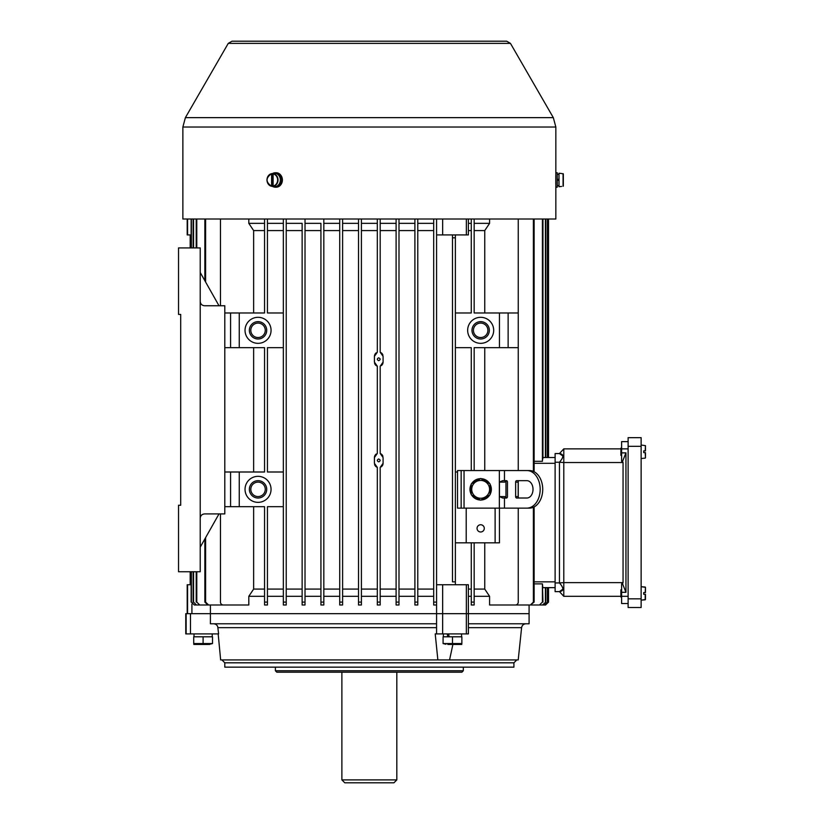 <?xml version="1.0" encoding="UTF-8"?>
<svg xmlns="http://www.w3.org/2000/svg" width="824" height="824" viewBox="0 0 824 824"><rect width="100%" height="100%" fill="white"/><g stroke="black" fill="none" stroke-linecap="round" stroke-linejoin="round"><path stroke-width="1.24" d="M555.84 187.203L557.261 187.203L557.261 172.752L555.84 172.752L555.84 219.009L182.866 219.009L182.866 127.03L185.39 117.636L553.316 117.636L510.447 43.373L228.269 43.373L232.018 41.2L506.688 41.2L510.447 43.373M282.302 178.818L282.302 181.136M555.788 183.999L555.798 175.749M645.47 452.623L645.47 457.845L645.47 452.623L643.729 452.623L645.47 452.623M643.729 450.882L645.47 450.882L643.729 450.882L643.729 452.623L645.202 452.623L643.729 452.623M645.47 450.882L645.47 445.66L645.47 450.882M621.615 448.143L620.894 448.143L620.894 455.373L621.615 455.373M645.47 592.559L645.47 587.337L645.47 592.559L643.729 592.559L645.47 592.559M643.729 594.289L645.47 594.289L645.47 599.522L645.47 594.289L643.729 594.289L645.47 594.289L643.729 594.289L643.729 592.559L645.202 592.559L643.729 592.559M620.894 597.039L621.615 597.039L620.894 597.039L620.894 589.809L621.615 589.809M641.134 446.33L641.134 437.657L628.115 437.657L628.115 607.515L641.134 607.515L641.134 446.33L628.115 446.33M628.115 607.515L641.134 607.515M526.886 508.13L529.441 508.13A18.797 13.287 -90 0 0 542.728 489.343A18.797 13.287 -90 0 0 529.441 470.545L526.886 470.545A18.797 13.287 90 0 1 540.173 489.343A18.797 13.287 90 0 1 526.886 508.13L457.536 508.13L457.536 470.545L461.152 470.545L461.152 508.13M526.886 470.545L461.152 470.545M499.457 482.112L502.63 480.67L506.441 480.67A1.442 1.02 -90 0 1 507.46 482.112L507.46 496.573A1.442 1.02 -90 0 1 506.441 498.015L502.63 498.015L499.457 496.573L499.457 482.112L504.752 482.112L505.782 480.67M519.213 498.015A1.442 1.02 90 0 1 518.193 496.573L515.639 496.573A1.442 1.02 -90 0 0 516.658 498.015L526.886 498.015A8.673 6.129 -90 0 0 533.015 489.343A8.673 6.129 -90 0 0 526.886 480.67L516.658 480.67A1.442 1.02 -90 0 0 515.639 482.112L518.193 482.112A1.442 1.02 90 0 1 519.213 480.67M515.639 496.573L515.639 482.112M505.782 498.015L504.752 496.573L499.457 496.573M518.193 496.573L518.193 482.112M505.967 498.015L505.967 480.67M471.266 494.431A10.691 10.691 0 0 1 471.266 484.255M471.565 483.75A10.691 10.691 0 0 1 480.382 478.662M480.959 478.662A10.691 10.691 0 0 1 489.775 483.75M490.064 484.255A10.691 10.691 0 0 1 490.064 494.431M489.775 494.936A10.691 10.691 0 0 1 480.959 500.024M480.382 500.024A10.691 10.691 0 0 1 471.565 494.936M480.67 500.189L471.266 494.761L471.266 483.915L480.67 478.487L490.064 483.915L490.064 494.761L480.67 500.189M489.59 489.343A8.93 8.93 0 0 0 478.353 480.722A8.93 8.93 0 0 0 472.935 493.803A8.93 8.93 0 0 0 489.59 489.343M447.823 644.45L461.78 644.45L447.823 644.45M443.085 643.565L443.085 636.798L461.873 636.798L461.873 643.565L443.085 643.565L445.897 644.255M452.479 636.798L452.479 643.565M449.08 636.798L448.606 633.903M447.278 633.903L447.7 636.798M209.687 644.45L193.805 644.45L209.687 644.45M212.51 643.565L212.51 636.798L193.712 636.798L193.712 643.565L212.51 643.565L209.687 644.255M203.106 636.798L203.106 643.565M563.338 186.008L563.338 173.946L561.597 173.524L563.338 173.946L563.338 186.008M561.597 173.524L559.002 173.246L559.002 186.718L561.597 186.43M557.838 180.353L557.838 179.395M559.002 179.199L557.261 179.498L559.002 179.199M557.261 180.456L559.002 180.147L557.261 180.456M283.343 604.991L286.227 604.991L283.343 604.991L283.343 219.009L283.343 602.529M267.44 596.319L283.343 596.319M220.461 513.918L220.461 602.097A2.894 2.894 0 0 0 223.345 604.991L248.807 604.991L248.807 596.319L264.545 596.319M191.92 604.064L191.92 613.664L210.408 613.664L210.408 604.991M436.576 623.778L210.408 623.778L210.408 613.664L436.576 613.664L436.576 219.009L436.576 234.912L452.479 234.912L452.479 237.806L452.479 234.912L455.373 234.912L452.479 234.912M436.576 602.097L433.682 602.097L433.682 604.991L433.682 219.009M417.778 602.581L417.778 596.319L433.682 596.319M417.778 604.991L414.894 604.991L414.894 602.097L414.894 604.991L417.778 604.991L417.778 219.009L417.778 223.345L433.682 223.345M398.991 596.319L414.894 596.319M396.097 604.991L398.991 604.991L398.991 602.097L396.097 602.097L396.097 604.991L396.097 219.009M380.194 596.319L396.097 596.319M377.31 604.991L380.194 604.991L380.194 602.097L377.31 602.097L377.31 604.991L377.31 467.404L374.415 463.315L374.415 457.536L377.31 453.447L377.31 366.216L374.415 362.127L374.415 356.339L377.31 352.26L377.31 219.009M361.406 596.319L377.31 596.319M358.512 602.097L361.406 602.097L361.406 604.991L358.512 604.991L358.512 219.009M342.609 596.319L358.512 596.319M339.715 602.097L342.609 602.097L342.609 604.991L339.715 604.991L339.715 219.009M323.822 596.319L339.715 596.319M320.927 604.991L320.927 602.097L323.822 602.097L323.822 604.991L320.927 604.991L323.822 604.991L323.822 219.009M305.024 596.319L320.927 596.319L320.927 602.581M302.13 604.991L302.13 602.097L305.024 602.097L305.024 604.991L302.13 604.991L305.024 604.991L305.024 219.009M286.227 596.319L302.13 596.319L302.13 602.56M283.343 602.097L286.227 602.097L286.227 604.991L286.227 219.009M286.227 589.088L302.13 589.088L302.13 230.576L286.227 230.576M267.44 589.088L283.343 589.088M286.227 223.345L302.13 223.345L302.13 230.576M302.13 602.097L302.13 223.345M305.024 223.345L320.927 223.345L320.927 589.088L305.024 589.088M320.927 602.097L320.927 223.345M323.822 223.345L339.715 223.345M342.609 223.345L358.512 223.345M361.406 223.345L377.31 223.345M380.194 223.345L396.097 223.345M398.991 223.345L414.894 223.345M253.638 312.976L253.638 230.576L248.807 223.345L248.807 219.009M248.807 223.345L264.545 223.345M267.44 223.345L283.343 223.345M267.44 230.576L283.343 230.576M220.461 305.745L220.461 219.009M480.67 317.312A13.009 13.009 0 0 1 491.938 336.831A13.009 13.009 0 0 1 469.402 336.831A13.009 13.009 0 0 1 480.67 317.312M466.6 508.13A2.894 2.894 0 0 0 466.209 509.582L466.209 542.831L455.373 542.831M499.457 508.13L499.457 542.831L495.121 542.831L495.121 509.582A2.894 2.894 0 0 0 494.74 508.13M474.161 470.545L474.161 347.666L499.457 347.666L499.457 312.976L474.161 312.976L474.161 219.009M455.373 312.976L471.266 312.976L471.266 219.009M471.266 470.545L471.266 347.666L455.373 347.666M457.536 471.998L455.373 471.998M480.67 321.648A8.673 8.673 0 0 1 488.179 334.657A8.673 8.673 0 0 1 473.151 334.657A8.673 8.673 0 0 1 480.67 321.648M480.67 323.09A7.231 7.231 0 0 1 486.922 333.936A7.231 7.231 0 0 1 474.408 333.936A7.231 7.231 0 0 1 480.67 323.09M471.266 602.097L471.266 604.991L474.161 604.991L474.161 602.097L471.266 602.097L471.266 542.831L495.121 542.831M474.161 602.097L474.161 542.831M258.046 480.67A8.673 8.673 0 0 1 265.555 493.679A8.673 8.673 0 0 1 250.527 493.679A8.673 8.673 0 0 1 258.046 480.67M258.046 482.112A7.231 7.231 0 0 1 264.298 492.958A7.231 7.231 0 0 1 251.784 492.958A7.231 7.231 0 0 1 258.046 482.112M267.44 602.097L267.44 604.991L264.545 604.991L264.545 602.097L267.44 602.097L267.44 506.688L283.343 506.688M283.343 347.666L267.44 347.666L267.44 471.998L283.343 471.998M267.44 219.009L267.44 312.976L283.343 312.976M264.545 602.097L264.545 506.688L239.248 506.688L239.248 471.998L264.545 471.998L264.545 347.666L239.248 347.666L239.248 312.976L264.545 312.976L264.545 219.009M258.046 317.312A13.009 13.009 0 0 1 269.314 336.831A13.009 13.009 0 0 1 246.778 336.831A13.009 13.009 0 0 1 258.046 317.312M258.046 476.334A13.009 13.009 0 0 1 269.314 495.842A13.009 13.009 0 0 1 246.778 495.842A13.009 13.009 0 0 1 258.046 476.334M484.749 347.666L484.749 470.545M474.161 230.576L484.749 230.576L484.749 312.976M468.382 230.576L471.266 230.576M248.807 596.319L253.638 589.088L253.638 506.688M253.638 589.088L264.545 589.088M253.638 471.998L253.638 347.666M436.576 602.56L436.576 584.752L455.373 584.752L455.373 234.912L468.382 234.912L468.382 219.009M234.747 604.991L208.596 604.991L205.598 602.097L205.598 537.639M205.598 282.024L205.598 219.009M533.386 219.009L533.386 471.4M533.386 507.285L533.386 602.097L530.399 604.991L504.649 604.991M518.255 219.009L518.255 470.545M484.749 542.831L484.749 589.088L489.59 596.319L489.59 604.991L515.361 604.991A2.894 2.894 0 0 0 518.255 602.097L518.255 508.13M381.265 352.816L380.194 352.26L380.194 219.009M380.194 602.097L380.194 467.404L383.088 463.315L383.088 457.536L380.194 453.447L380.194 366.216L383.088 362.127L383.088 356.339L380.194 352.26M378.597 458.989C380.606 459.844 380.657 460.812 378.752 461.873C376.928 461.007 376.877 460.049 378.597 458.989L378.597 458.989M378.597 357.801C380.606 358.656 380.657 359.614 378.752 360.685C376.928 359.81 376.877 358.852 378.597 357.801M474.161 589.088L484.749 589.088M474.161 596.319L489.59 596.319M468.382 596.319L471.266 596.319M455.373 584.752L468.382 584.752L468.382 613.664L529.09 613.664L468.382 613.664L468.382 633.903L435.216 633.903L437.863 659.921L220.647 659.921L218.175 633.903M548.454 587.646L548.454 602.097L545.56 604.991L548.526 602.097L548.526 587.646L555.119 587.646L542.965 587.646M542.965 457.536L555.119 457.536L548.526 457.536L548.526 219.009M542.635 459.432L542.769 458.783M542.419 219.009L542.419 461.306L534.127 461.306M534.127 583.876L542.419 583.876L542.522 584.958M542.965 602.097L542.419 583.876L542.419 602.097L539.473 604.991L542.419 602.097M542.635 585.751L542.769 586.4M380.194 230.576L396.097 230.576M382.923 355.154L382.666 354.474M382.295 353.846L381.821 353.28M381.265 365.66L381.821 365.187M382.295 364.63L382.666 364.002M382.923 363.312L383.088 362.127M382.923 456.352L382.666 455.662M382.295 455.033L381.821 454.477M381.265 454.003L380.194 453.447M381.265 466.858L381.821 466.384M382.295 465.817L382.666 465.189M382.923 464.509L383.088 463.315M380.194 589.088L396.097 589.088M323.822 230.576L339.715 230.576M323.822 589.088L339.715 589.088M455.373 581.857L452.479 581.857L452.479 237.806L455.373 237.806M417.778 230.576L433.682 230.576M417.778 589.088L433.682 589.088M305.024 230.576L320.927 230.576M468.382 589.088L471.266 589.088M398.991 230.576L414.894 230.576M398.991 589.088L414.894 589.088M361.406 230.576L377.31 230.576M361.406 589.088L377.31 589.088M374.58 464.509L374.838 465.189M375.208 465.817L375.682 466.384M376.238 466.858L377.31 467.404M376.238 454.003L375.682 454.477M375.208 455.033L374.838 455.662M374.58 456.341L374.415 457.536M374.58 363.312L374.838 364.002M375.208 364.63L375.682 365.187M376.238 365.66L377.31 366.216M376.238 352.806L375.682 353.28M375.208 353.836L374.838 354.474M374.58 355.154L374.415 356.339M342.609 230.576L358.512 230.576M342.609 589.088L358.512 589.088M253.638 230.576L264.545 230.576M191.147 584.752L187.203 584.752L187.203 613.664M342.609 604.991L342.609 219.009M361.406 604.991L361.406 219.009M212.386 604.991L194.289 604.991L191.384 602.097L191.384 571.743M191.384 602.097L194.289 604.991M191.384 247.921L191.384 219.009M191.147 602.097L191.147 571.743M191.147 247.921L191.147 219.009M417.778 602.097L414.894 602.097L414.894 219.009M217.134 604.991L196.472 604.991L193.558 602.097L193.558 571.743M193.558 602.097L196.472 604.991M193.558 247.921L193.558 219.009M193.156 602.097L193.156 571.743M193.156 247.921L193.156 219.009M205.598 602.097L204.857 602.097L207.833 604.991L208.596 604.991M204.857 602.097L204.857 538.968M204.857 280.696L204.857 219.009M224.447 604.991L199.738 604.991L196.782 602.097L196.782 571.743M196.782 602.097L199.738 604.991M196.782 247.921L196.782 219.009M196.215 602.097L196.215 571.743M196.215 247.921L196.215 219.009M433.682 604.991L436.576 604.991M398.991 602.097L398.991 219.009M190.272 584.752L190.272 571.743M190.272 247.921L190.272 234.912M190.19 584.752L190.19 571.743M190.19 247.921L190.19 234.912M539.473 604.991L515.412 604.991M542.965 219.009L542.965 458.123M548.454 219.009L548.454 457.536M545.406 219.009L545.406 457.536M545.797 219.009L545.797 457.536M547.414 219.009L547.414 457.536M547.641 219.009L547.641 457.536M545.56 604.991L528.75 604.991M545.632 604.991L529.09 604.991L529.09 623.778L468.382 623.778M545.797 587.646L545.797 602.097L542.491 604.991L522.138 604.991M545.406 587.646L545.406 602.097M542.491 604.991L545.797 602.097M547.641 587.646L547.641 602.097L544.51 604.991L526.526 604.991M547.414 587.646L547.414 602.097M544.51 604.991L547.641 602.097M534.127 219.009L534.127 471.761M534.127 506.925L534.127 602.097L533.386 602.097M530.399 604.991L534.127 602.097M518.255 497.047L518.255 481.638M484.749 230.576L489.59 223.345L489.59 219.009M191.147 234.912L187.203 234.912L187.203 219.009M468.382 223.345L471.266 223.345M474.161 223.345L489.59 223.345M499.457 312.976L508.13 312.976L508.13 347.666L499.457 347.666M518.255 312.976L508.13 312.976M518.255 347.666L508.13 347.666M466.209 542.831L471.266 542.831M224.798 312.976L239.248 312.976M239.248 347.666L230.576 347.666L230.576 312.976M224.798 347.666L230.576 347.666M224.798 471.998L239.248 471.998M239.248 506.688L230.576 506.688L230.576 471.998M224.798 506.688L230.576 506.688M258.046 321.648A8.673 8.673 0 0 1 265.555 334.657A8.673 8.673 0 0 1 250.527 334.657A8.673 8.673 0 0 1 258.046 321.648M258.046 323.09A7.231 7.231 0 0 1 264.298 333.936A7.231 7.231 0 0 1 251.784 333.936A7.231 7.231 0 0 1 258.046 323.09M480.67 524.754A3.615 3.615 0 0 1 483.801 530.182A3.615 3.615 0 0 1 477.539 530.182A3.615 3.615 0 0 1 480.67 524.754M180.703 505.246L180.703 314.418L180.703 505.246L178.53 505.246L178.53 571.743L200.222 571.743L200.222 301.409C200.479 304.035 201.921 305.488 204.558 305.745L224.798 305.745L224.798 513.918L204.558 513.918C201.921 514.176 200.479 515.628 200.222 518.255M180.703 314.418L178.53 314.418L178.53 247.921L200.222 247.921L200.222 301.409M219.009 513.918L200.222 547.167M219.009 305.745L200.222 272.497M273.115 186.008L273.115 173.946L273.98 173.524A6.51 5.634 -90 0 0 272.476 173.524L271.611 173.946L271.611 186.008L272.476 186.43A6.51 5.634 -90 0 0 273.98 186.43L273.115 186.008A6.087 5.274 -90 0 0 277.637 179.982A6.087 5.274 -90 0 0 273.115 173.946M271.745 186.296A6.376 5.521 90 0 1 271.663 186.286L273.65 186.636A6.736 5.83 -90 0 0 275.329 186.657A6.736 5.83 -90 0 0 280.304 179.014A6.736 5.83 -90 0 0 273.65 173.318L271.663 173.668A6.376 5.521 90 0 1 271.745 173.658M272.476 173.524L272.476 186.43M272.62 173.504A7.231 6.262 90 0 1 275.401 172.752A7.231 6.262 90 0 1 281.664 179.982A7.231 6.262 90 0 1 275.401 187.203A7.231 6.262 90 0 1 272.62 186.461M275.401 187.203L276.122 187.203A7.231 6.262 -90 0 0 282.385 179.982A7.231 6.262 -90 0 0 276.122 172.752L275.401 172.752M396.818 779.906L341.888 779.906L344.782 782.8L393.934 782.8L396.818 779.906L396.818 672.209M224.798 662.815L513.918 662.815L513.918 667.152L224.798 667.152L224.798 662.815L221.903 659.921M217.773 626.858L218.597 633.903L185.761 633.903L185.761 613.664L468.382 613.664M437.863 659.921L449.554 659.921L452.891 644.45M468.382 627.661L521.602 627.661L518.214 659.921L449.554 659.921M214.662 623.912L215.373 624.159M216.022 624.51L216.588 624.963M217.083 625.519L217.474 626.127M436.576 627.661L217.938 627.661C217.485 625.272 216.032 623.974 213.601 623.778M463.315 667.152L463.315 670.767L275.391 670.767L275.391 667.152M463.315 670.767L461.873 672.209L276.833 672.209L275.391 670.767M436.576 613.664L436.576 633.903M628.115 596.319L563.791 596.319L563.791 582.63L559.455 582.939L559.455 462.233L555.119 462.233L555.119 453.561L559.455 453.561C563.966 454.168 563.966 457.052 559.455 462.233L563.791 462.542L563.791 582.63L623.057 582.63L623.057 462.542L563.791 462.542L563.791 448.864L621.615 448.864L621.615 452.881L625.952 452.881L625.952 592.301L621.615 592.301L621.615 603.539L628.115 603.539L621.615 603.539M628.115 448.864L621.615 448.864L621.615 441.633L628.115 441.633M623.057 462.542L622.573 461.327L621.615 461.327L621.615 452.881M622.573 461.327L625.952 452.881M623.057 582.63L622.573 583.856L625.952 592.301M563.791 448.864L559.455 453.561L563.008 456.125M555.119 462.233L555.119 591.622L559.455 591.622L563.008 589.057M622.573 583.856L621.615 583.856L621.615 592.301M555.119 582.939L559.455 582.939C563.966 588.12 563.966 591.014 559.455 591.622L563.791 596.319M553.316 117.636L555.84 127.03L182.866 127.03M645.47 457.845L645.202 452.623M645.202 450.882L645.47 445.66L641.134 445.022M645.202 587.049L641.134 586.688L645.47 587.337L645.202 592.559M645.202 594.289L645.202 599.8L641.134 600.16L645.47 599.522M628.115 598.842L641.134 598.842M504.463 480.67L504.463 470.545M504.463 508.13L504.463 498.015M499.354 508.13L499.354 470.545M464.046 508.13L464.046 470.545M563.07 186.296L563.07 173.658M558.703 180.198L558.703 179.251M555.119 463.315L534.127 463.315M534.127 581.857L555.119 581.857M442.653 584.752L442.642 633.903M466.333 633.903L466.353 584.752M187.594 584.752L187.594 613.664M466.353 219.009L466.353 234.912M187.594 234.912L187.594 219.009M442.653 234.912L442.653 219.009M273.249 173.658A6.376 5.521 90 0 1 278.018 179.982A6.376 5.521 90 0 1 273.249 186.296M271.611 173.946A6.087 5.274 -90 0 0 267.089 179.982A6.087 5.274 -90 0 0 271.611 186.008M271.663 186.286A6.376 5.521 90 0 1 266.976 179.982A6.376 5.521 90 0 1 271.663 173.668C265.534 177.881 265.534 182.083 271.663 186.286M190.468 613.664L190.468 633.903M186.142 613.664L186.142 633.903M228.269 43.373L185.39 117.636M555.84 127.03L555.84 175.646M645.202 458.134L641.134 458.494M443.374 633.903L443.374 636.798M461.574 633.903L461.574 636.798M194.011 633.903L194.011 636.798M212.211 633.903L212.211 636.798M557.261 185.657L559.002 185.657M557.261 174.307L559.002 174.307M341.888 779.906L341.888 672.209M521.602 627.661C522.056 625.272 523.498 623.984 525.918 623.778M513.918 662.815L516.803 659.921"/></g></svg>
